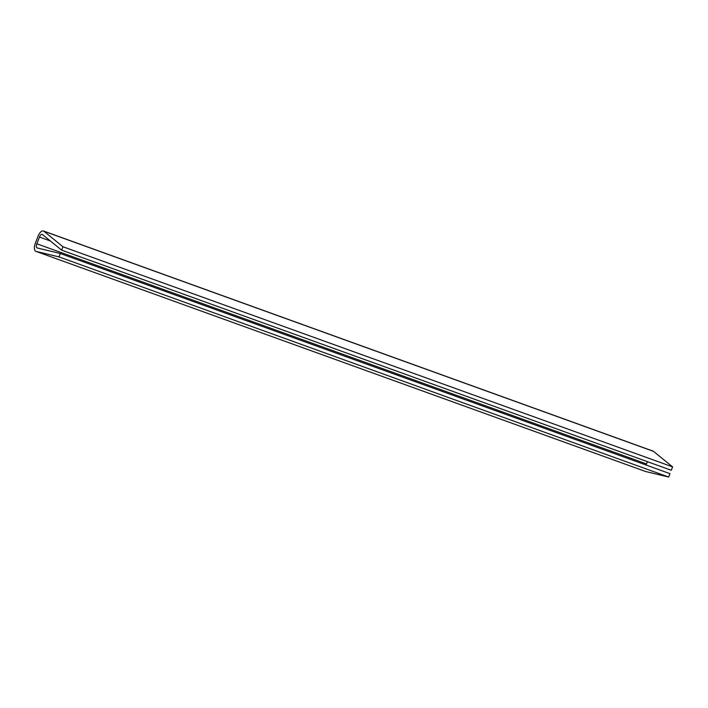 <?xml version="1.0" encoding="UTF-8"?>
<svg xmlns="http://www.w3.org/2000/svg" width="708" height="708" viewBox="0 0 708 708"><rect width="100%" height="100%" fill="white"/><g stroke="black" fill="none" stroke-linecap="round" stroke-linejoin="round"><path stroke-width="1.06" d="M36.002 251.384A7.248 3.239 109.9 0 1 35.851 251.331A7.248 3.239 109.9 0 1 35.4 243.065L38.02 236.313A7.248 3.239 109.9 0 1 43.392 230.958A7.248 3.239 109.9 0 1 43.834 231.206L62.941 246.747L61.631 250.136L42.383 234.49A3.62 1.62 -70.1 0 0 42.161 234.366A3.62 1.62 -70.1 0 0 39.471 237.047L36.86 243.791A3.62 1.62 -70.1 0 0 37.081 247.924A3.62 1.62 -70.1 0 0 37.161 247.95L60.322 253.508L59.003 256.898L36.002 251.384L645.661 471.519A7.248 3.239 109.9 0 1 645.51 471.475A7.248 3.239 109.9 0 1 645.36 471.413M43.392 230.958L653.05 451.102A7.248 3.239 109.9 0 1 653.484 451.35L672.6 466.882L62.941 246.747M672.6 466.882L671.281 470.28L61.631 250.136M647.395 461.651L646.51 463.935L36.86 243.791M646.165 465.059A3.62 1.62 109.9 0 1 646.51 463.935M645.661 471.519L668.662 477.042L669.972 473.652L60.322 253.508M668.662 477.042L59.003 256.898M653.484 451.35L43.834 231.206M50.356 240.977L39.471 237.047M645.51 471.475L35.851 251.331"/></g></svg>
